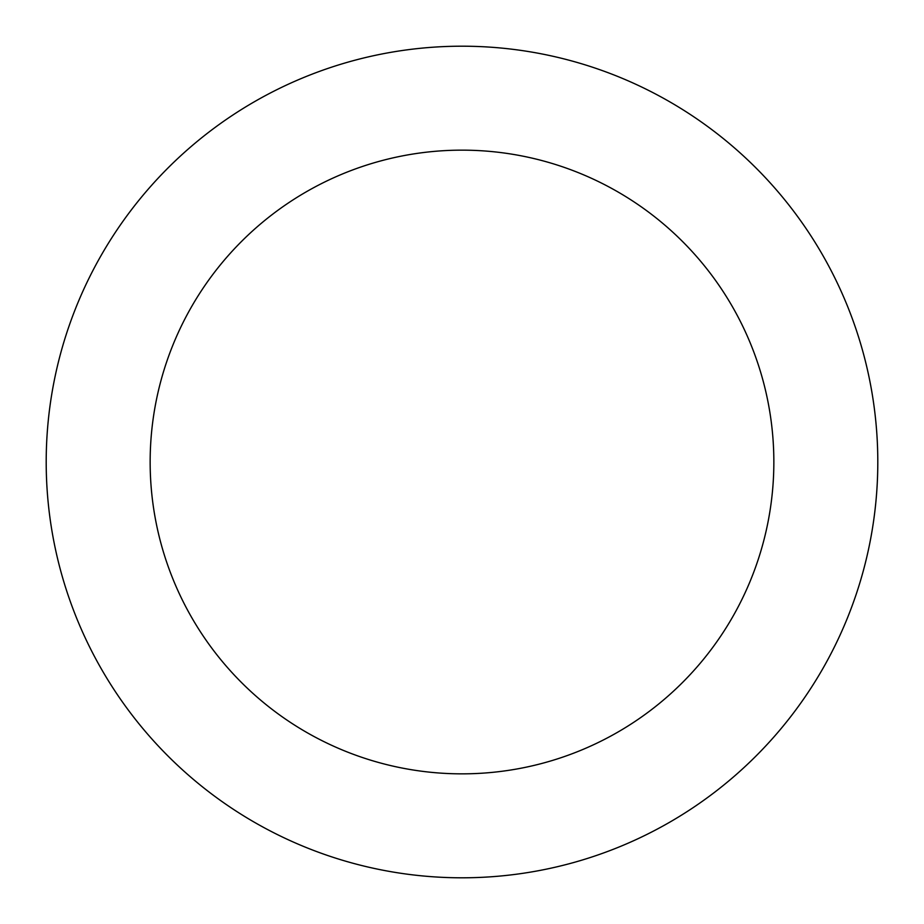 <?xml version="1.0" encoding="UTF-8"?>
<svg xmlns="http://www.w3.org/2000/svg" width="924" height="924" viewBox="0 0 924 924"><rect width="100%" height="100%" fill="white"/><g stroke="black" fill="none" stroke-linecap="round" stroke-linejoin="round"><path stroke-width="1.39" d="M462 46.2A415.8 415.8 0 0 1 877.8 462A415.8 415.8 0 0 1 462 877.8A415.8 415.8 0 0 1 46.2 462A415.8 415.8 0 0 1 462 46.2M462 773.85A311.85 311.85 0 0 1 150.15 462A311.85 311.85 0 0 1 462 150.15A311.85 311.85 0 0 1 773.85 462A311.85 311.85 0 0 1 462 773.85"/></g></svg>
